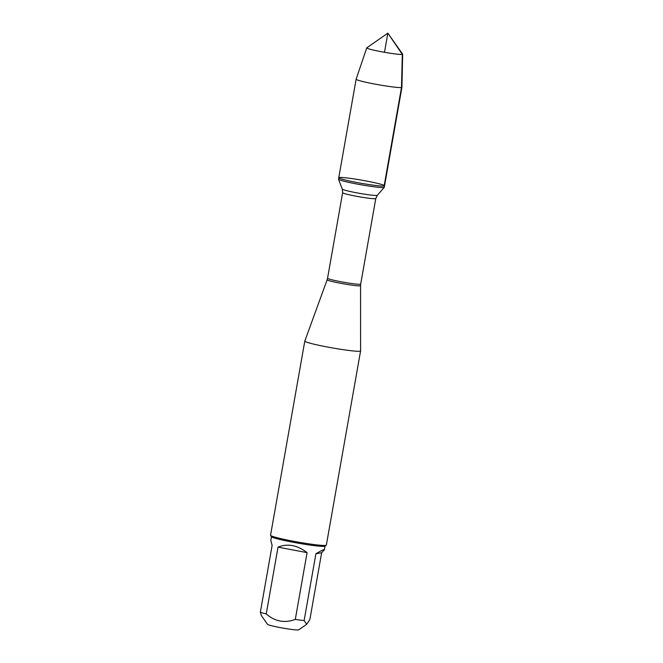 <?xml version="1.0" encoding="UTF-8"?>
<svg xmlns="http://www.w3.org/2000/svg" width="663" height="663" viewBox="0 0 663 663"><rect width="100%" height="100%" fill="white"/><g stroke="black" fill="none" stroke-linecap="round" stroke-linejoin="round"><path stroke-width="0.99" d="M383.86 187.496A23.255 1.583 10 0 0 384.258 187.339A23.255 1.583 10 0 0 384.291 187.281L384.557 185.797A23.255 1.583 -170 0 1 384.117 186.013A23.255 1.583 -170 0 1 359.288 182.938A23.255 1.583 -170 0 1 338.76 177.725A23.255 1.583 -170 0 1 361.932 180.203A23.255 1.583 -170 0 1 384.557 185.797A23.255 1.583 10 0 1 361.376 183.319A23.255 1.583 10 0 1 338.76 177.725L338.495 179.201A23.255 1.583 10 0 0 338.503 179.267A23.255 1.583 10 0 0 359.495 184.505A23.255 1.583 10 0 0 383.86 187.496M360.589 350.918A28.327 1.923 -170 0 1 360.581 350.942A28.327 1.923 -170 0 1 332.354 347.918A28.327 1.923 -170 0 1 304.798 341.105A28.327 1.923 -170 0 1 304.806 341.08L327.149 279.753A16.965 1.152 -170 0 0 342.025 283.557A16.965 1.152 -170 0 0 360.241 285.819A16.965 1.152 -170 0 0 360.556 285.645L360.589 350.918L326.345 545.119A28.327 1.923 10 0 1 326.254 545.235A28.327 1.923 10 0 1 325.815 545.384A28.327 1.923 10 0 1 296.51 541.812A28.327 1.923 10 0 1 270.595 535.422A28.327 1.923 10 0 1 270.554 535.281L304.798 341.105M306.745 624.256L298.715 629.85A15.862 1.077 -170 0 1 294.239 629.751A15.862 1.077 -170 0 1 277.606 627.082A15.862 1.077 -170 0 1 267.545 624.355L261.437 615.67L260.335 612.264L272.12 545.475L270.811 540.378L271.465 536.657M321.646 552.735L324.364 549.826C324.381 549.097 321.563 550.406 315.903 553.771L321.646 552.735L309.87 619.532L306.737 624.256L304.126 620.56A27.191 1.848 -170 0 1 295.3 619.424C284.601 623.361 274.913 621.521 266.253 613.921A27.191 1.848 -170 0 1 260.335 612.264M315.903 553.771L304.126 620.56M307.077 552.635C297.281 545.119 287.601 543.287 278.029 547.132L307.077 552.635L295.3 619.424M278.029 547.132L266.253 613.921M270.595 535.422L271.515 536.732A27.191 1.848 10 0 0 297.936 543.138A27.191 1.848 10 0 0 324.953 546.146L326.254 545.235M366.738 47.893A18.241 1.243 -170 0 1 366.796 47.827L387.855 33.15L402.632 54.142A18.241 1.243 -170 0 1 402.665 54.225A18.241 1.243 -170 0 1 402.317 54.407A18.241 1.243 -170 0 1 382.75 51.979A18.241 1.243 -170 0 1 366.738 47.893L356.13 79.187A23.255 1.583 10 0 0 356.13 79.204A23.255 1.583 10 0 0 378.747 84.798A23.255 1.583 10 0 0 401.927 87.284A23.255 1.583 10 0 0 401.927 87.267L384.557 185.797M384.482 52.294L387.855 33.15L402.317 54.407L401.488 87.499L384.117 186.013M342.647 192.684L327.555 278.245A16.824 1.144 10 0 0 342.415 282.024A16.824 1.144 10 0 0 360.382 284.245A16.824 1.144 10 0 0 360.697 284.087L375.78 198.527A16.824 1.144 -170 0 1 375.465 198.685A16.824 1.144 -170 0 1 357.498 196.455A16.824 1.144 -170 0 1 342.647 192.684L342.299 189.121A17.793 1.21 10 0 0 358.368 193.132A17.793 1.21 10 0 0 377.015 195.419A17.793 1.21 10 0 0 377.322 195.303L384.258 187.339M342.299 189.121L338.503 179.267M375.78 198.527L377.322 195.303M360.556 285.645L360.697 284.087M327.555 278.245L327.149 279.753M325.019 546.097L324.364 549.826M356.13 79.204L338.76 177.725M402.665 54.225L401.927 87.267"/></g></svg>
